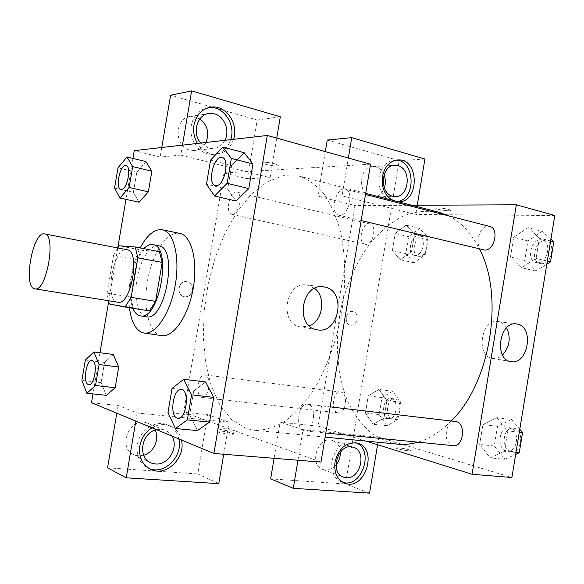 <?xml version="1.0" encoding="UTF-8"?>
<svg xmlns="http://www.w3.org/2000/svg" width="584" height="584" viewBox="0 0 584 584"><rect width="100%" height="100%" fill="white"/><g stroke="black" fill="none" stroke-linecap="round" stroke-linejoin="round"><path stroke-width="0.44" stroke-dasharray="2.92 2.19" d="M117.661 302.191C103.755 300.607 113.493 246.09 127.042 249.733M109.42 303.972L133.196 307.761L130.728 297.044L137.014 259.924L113.5 255.522L117.669 247.93M113.5 255.522L107.113 293.139L108.361 300.694M130.728 297.044L107.113 293.139M133.196 307.761L149.358 310.907M137.014 259.924L142.912 250.361L119.282 245.798M159.374 251.682L142.912 250.361M143.766 248.653C137.795 255.252 133.612 265.07 131.232 278.123C129.305 290.299 129.838 300.351 132.831 308.272M146.292 316.769L145.971 316.711C137.766 315.316 133.736 297.453 137.006 279.137C140.043 260.099 150.402 243.813 158.819 245.813M129.422 307.731C127.567 286.751 131.152 266.83 140.167 247.952M161.651 335.603L160.775 335.435C148.402 332.522 142.715 306.06 147.73 279.466C152.563 252.828 167.236 230.789 179.697 233.374M85.337 360.036L104.529 362.467L113.245 354.481L104.536 362.489L101.112 382.608L106.317 395.353L115.179 387.703M104.529 362.467L101.112 382.608L106.295 395.353M193.713 390.995L205.59 381.965L193.706 390.966L189.683 414.859L197.414 430.576L209.568 422.071M172.046 388.448L193.706 390.966L189.683 414.859L197.385 430.576M145.934 161.585L136.787 172.273L133.386 192.311L136.787 172.273L145.92 161.578L151.847 171.221M114.552 188.07L133.386 192.311L139.043 202.239L133.393 192.289M132.94 158.41L125.991 199.37M117.778 247.769L108.631 301.687M99.973 352.736L92.987 393.915M231.651 165.549L244.141 152.701L231.651 165.52L227.658 189.267L236.016 201.013L248.799 188.552M210.539 160.147L231.651 165.52L227.658 189.267L235.98 201.006M274.662 163.754C267.1 162.096 262.829 161.775 261.858 162.79C262.639 164.513 280.035 167.163 278.517 165.323L274.662 163.754M182.463 145.139L180.777 155.081L270.1 177.675L276.736 138.101M180.777 155.081L160.147 157.067L134.262 150.628M370.548 164.213L224.03 172.959L247.368 178.762L257.237 120.019L211.919 107.047M274.662 163.761L278.517 165.323C280.035 167.17 262.639 164.52 261.858 162.79C262.829 161.783 267.1 162.104 274.662 163.761M233.607 139.313C230.3 148.657 224.183 153.621 215.24 154.205C207.889 154.015 201.962 150.424 197.458 143.43M208.846 107.529C199.487 108.982 193.632 114.968 191.282 125.48C188.486 139.788 199.823 155.03 212.466 154.461C221.38 153.877 227.483 148.935 230.768 139.634M224.906 140.299C222.073 145.562 217.905 148.329 212.393 148.613L208.751 148.161L200.794 143.051M205.904 142.467C203.137 147.562 199.056 150.249 193.662 150.526L190.099 150.095C173.433 146.781 174.521 116.42 191.355 116.42L199.903 118.829M161.768 147.496L160.147 157.067M211.846 107.025L170.616 95.236M280.313 116.785L257.237 120.019M270.1 177.675L247.368 178.762M314.674 288.365L307.023 285.007C285.123 280.977 278.67 324.317 300.775 326.952L309.308 325.916M221.007 431.065L216.81 431.109C214.729 432.043 232.249 435.189 233.454 434.102C232.797 433.043 228.651 432.029 221.007 431.065M223.708 454.257L229.074 422.247L137.182 413.049L118.099 405.457L91.491 402.704M218.774 483.647L197.764 473.938L207.714 414.713L183.741 412.238L320.981 462.097M221.526 427.999C229.162 428.97 233.315 429.977 233.972 431.007C232.775 432.072 215.255 428.926 217.328 428.028L221.526 427.999M151.979 427.787C157.527 424.546 163.089 423.758 168.674 425.422C175.324 427.78 179.573 432.634 181.405 439.986M137.182 413.049L135.817 421.086M178.799 438.905C176.967 431.591 172.74 426.751 166.104 424.4C154.402 420.217 139.357 430.758 137.313 444.942C136.065 456.265 139.948 464.112 148.964 468.47M156.636 429.714L161.323 429.386L164.316 429.999C167.491 431.072 169.988 433.072 171.813 436.007M143.664 455.243L138.466 455.797L134.758 454.987C116.53 449.14 129.29 416.136 147.044 422.933C150.672 424.181 153.366 426.583 155.125 430.145M118.099 405.457L116.793 413.195M229.074 422.247L207.714 414.713M107.544 467.82L197.764 473.938M192.45 290.394C192.808 285.642 190.917 282.714 186.785 281.627C178.215 280.013 175.857 295.789 184.522 296.781C188.654 296.986 191.297 294.854 192.45 290.394C191.297 294.854 188.654 296.986 184.522 296.781C175.857 295.789 178.215 280.013 186.785 281.627C190.917 282.714 192.808 285.642 192.45 290.394M224.03 172.959L183.741 412.238M232.293 214.313L231.731 214.255C224.738 213.197 229.972 190.012 236.739 192.136C243.346 193.078 238.944 214.992 232.293 214.313M201.517 397.324C194.91 395.718 198.253 373.49 204.874 374.877C208.313 376.147 209.598 380.491 208.743 387.907C207.386 394.098 205.159 397.266 202.049 397.441L201.517 397.324M339.757 215.292L338.778 215.175C329.157 213.474 336.004 186.267 345.341 189.245C354.291 190.786 348.845 216.124 339.757 215.292M303.848 430.715C294.81 428.408 298.439 402.537 307.542 404.238C317.251 404.624 314.382 432.569 304.775 430.912L303.848 430.715M245.886 428.393L231.666 419.735L219.971 405.201L211.211 385.871L205.612 362.898L203.276 337.435L204.196 310.608L208.262 283.525L215.313 257.267L225.088 232.921L237.265 211.547L251.397 194.209L266.939 181.938L283.196 175.674L299.351 176.178C308.381 179.332 316.659 185.325 324.193 194.165C331.106 204.597 336.618 217.452 340.735 232.724C345.721 257.04 346.027 285.62 341.421 314.63C335.822 343.458 325.748 370.205 312.739 391.346C303.643 404.281 294.059 414.472 283.992 421.911C273.889 427.634 264.056 430.437 254.5 430.306L245.886 428.393M397.989 444.183L388.36 442.271L372.234 434.036C362.613 425.78 354.583 415.231 348.152 402.391C336.778 375.264 334.471 340.764 341.151 307.578C347.137 282.459 357.138 260.603 371.139 242.01C380.951 230.841 391.645 222.161 403.223 215.985C415.1 211.488 426.999 210.247 438.92 212.262M448.585 215.854C461.046 221.993 471.324 233.023 479.413 248.93M451.249 420.962C440.643 431.693 429.554 438.759 417.983 442.168M455.505 421.458C445.483 419.706 442.365 443.227 452.337 445.49L453.352 445.68M365.672 244.353L365.036 244.265C357.152 242.973 362.204 221.672 369.869 223.971C377.3 225.161 373.154 245.28 365.672 244.353M337.676 412.735C330.186 411.099 333.136 390.616 340.64 392.068C348.568 392.514 346.108 414.282 338.275 412.851L337.676 412.735M483.442 249.894C472.879 247.923 479.479 223.292 489.757 226.468M377.585 444.716L378.826 437.234L341.866 433.54L318.178 426.123L354.919 205.524L317.849 196.304L325.317 151.621M297.964 460.243L303.059 429.649L341.866 433.54L366.015 441.095M411.881 205.269L354.919 205.524M350.575 325.135L350.612 325.142C357.678 326.617 359.883 312.199 352.707 311.462C345.735 310.075 343.516 324.288 350.575 325.135C343.523 324.288 345.735 310.075 352.707 311.462C359.89 312.199 357.678 326.617 350.612 325.142L350.575 325.142M384.024 174.813C381.673 169.572 378.096 166.82 373.293 166.557C359.269 165.673 357.065 193.91 370.928 196.611L373.023 196.917C378.249 196.764 382.024 193.764 384.338 187.917M340.282 452.111C339.72 445.979 337.012 442.066 332.157 440.387C317.601 435.416 308.308 465.667 323.259 469.565L325.456 469.981C329.376 470.164 332.865 468.521 335.931 465.054M327.252 140.05L399.193 160.629L345.516 483.961L270.647 478.88M274.086 458.316L280.116 422.188L318.178 426.123M396.018 160.111L395.185 160.089C386.878 160.804 381.564 166.301 379.242 176.58C376.935 188.851 384.995 201.75 394.74 201.757L397.529 201.56M398.2 201.736L392.375 200.224M356.32 442.884L354.327 442.154C343.18 440.847 335.727 447.096 331.975 460.9C330.836 471.762 334.238 478.865 342.195 482.231L343.085 482.479M369.562 493.13L345.516 483.961M303.059 429.649L280.116 422.188M417.261 205.247L415.728 214.503L342.041 195.866L348.349 158.038M424.918 159.03L399.193 160.629M342.041 195.866L317.849 196.304M419.626 228.417L408.618 236.659L405.807 253.617L413.939 262.749L425.159 254.726L428.036 237.345L419.626 228.417L406.143 225.125L395.2 233.476L392.36 250.587L400.405 259.771L411.552 251.616L414.457 234.096L406.157 225.103M413.939 262.749L400.405 259.771L411.552 251.631L414.457 234.096L406.15 225.125L395.207 233.498M408.618 236.659L395.2 233.476L392.36 250.587L400.39 259.792M550.916 239.214L542.302 231.439L528.016 227.672L513.701 237.294L510.452 257.011L521.432 267.735L536.09 258.383M547.325 261.136L536.09 258.405L539.426 238.097L528.016 227.672L513.694 237.272L510.452 257.011L521.446 267.713L536.09 258.405L539.426 238.097L528.031 227.643M519.789 429.276L511.489 419.451L496.838 417.655L482.924 424.656L479.654 444.475L490.224 457.929M511.489 419.451L497.51 426.327L494.283 445.964L504.963 459.279L490.231 457.907L504.474 451.308L507.817 430.882L496.838 417.655L482.917 424.626L479.654 444.475L490.231 457.907L504.466 451.279M515.993 452.447L504.474 451.308L507.817 430.882L496.853 417.633M392.667 391.251L381.951 397.558L379.133 414.589L386.951 425.736L397.865 419.692L400.748 402.237L392.667 391.251L378.906 389.44L368.263 395.828L365.416 413.012L373.139 424.239L383.973 418.1L386.893 400.507L378.914 389.419M386.951 425.736L373.139 424.239L383.973 418.122L386.893 400.507L378.906 389.44L368.27 395.842M381.951 397.558L368.263 395.828L365.416 413.012L373.125 424.261M554.8 215.511L415.728 214.503M378.826 437.234L511.891 477.5M506.627 327.748C504.605 324.375 501.948 322.339 498.656 321.645L498.167 321.565C481.158 318.171 475.31 356.525 492.546 358.459C496.093 358.985 499.422 357.853 502.539 355.05M398.777 447.833L396.047 447.87C394.485 448.592 410.289 451.651 411.078 450.768C409.931 449.753 405.829 448.775 398.777 447.833C405.829 448.767 409.931 449.746 411.078 450.768C410.296 451.644 394.485 448.592 396.047 447.862L398.777 447.833M448.3 209.284C441.3 207.809 437.095 207.466 435.686 208.254C436.124 209.576 451.921 211.722 450.804 210.306L448.3 209.284L450.804 210.306C451.921 211.729 436.124 209.583 435.686 208.254C437.095 207.473 441.3 207.816 448.3 209.291M504.963 459.279L515.679 454.403M506.343 450.863C496.123 448.621 499.064 425.962 509.328 427.722C520.191 428.342 518.191 452.739 507.386 451.052L506.343 450.863M497.51 426.327L482.917 424.626M494.283 445.964L479.654 444.475M519.315 432.196L507.817 430.882M510.489 451.271C500.254 449.038 503.182 426.444 513.46 428.203C524.337 428.831 522.359 453.147 511.533 451.469L510.489 451.271M542.302 231.439L527.936 240.893L524.724 260.435L535.813 271.071L546.828 264.202M537.185 262.698L536.09 262.53C525.279 260.479 531.769 236.783 542.288 240.009C552.303 241.922 547.332 263.939 537.185 262.698M527.936 240.893L513.694 237.272M524.724 260.435L510.452 257.011M535.813 271.071L521.446 267.713M550.624 240.995L539.426 238.097M541.229 263.669L540.127 263.501C529.308 261.442 535.784 237.819 546.325 241.046C556.355 242.966 551.391 264.917 541.229 263.669M388.163 418.443C380.403 416.808 383.221 396.974 390.988 398.449C399.179 398.945 396.886 420.005 388.783 418.567L388.163 418.443M379.133 414.589L365.416 413.012M397.865 419.692L383.973 418.122M400.748 402.237L386.893 400.507M392.061 418.889C384.287 417.246 387.09 397.463 394.879 398.938C403.084 399.441 400.806 420.451 392.682 419.005L392.061 418.889M415.144 255.493L414.487 255.398C406.333 254.033 411.311 233.432 419.239 235.775C426.919 237.053 422.867 256.5 415.144 255.493M405.807 253.617L392.36 250.587M425.159 254.726L411.552 251.631M428.036 237.345L414.457 234.096M418.962 256.354L418.305 256.259C410.136 254.887 415.107 234.337 423.057 236.688C430.751 237.965 426.707 257.361 418.962 256.354M177.952 418.305L177.164 418.115C169.221 415.808 173.28 387.995 181.31 389.55M189.683 414.859L167.966 412.64M215.43 185.566C206.94 184.121 213.905 154.826 222.139 157.49M227.658 189.267L206.481 184.194M88.775 384.622L88.337 384.513C82.672 382.958 86.308 359.35 92.016 360.576M101.112 382.608L81.884 380.396M120.954 189.311C114.931 188.442 120.26 163.819 126.078 165.666M136.787 172.273L117.99 167.82M215.24 154.205L212.466 154.461M193.662 150.526L212.393 148.613M191.355 116.42L207.291 113.829M322.937 286.788L307.023 285.007M317.119 329.807L300.775 326.952M233.454 434.102L233.972 431.007M216.81 431.109L217.328 428.028M168.674 425.422L166.104 424.4M134.758 454.987L149.438 462.061M147.044 422.933L164.316 429.999M365.708 193.333L299.351 176.178M325.135 437.139L254.5 430.306M304.775 430.912L325.821 433.007M307.542 404.238L330.172 406.873M369.869 223.971L236.739 192.136M365.036 244.265L231.731 214.255M340.64 392.068L204.874 374.877M338.275 412.851L202.049 397.441M365.518 194.443L345.341 189.245M361.175 220.548L338.778 215.175M373.023 196.917L394.981 196.567M373.293 166.557L394.156 165.382M396.843 159.98L395.185 160.089M397.981 201.728L394.74 201.757M323.259 469.565L342.947 476.902M332.157 440.387L352.991 447.198M357.408 443.139L354.327 442.154M343.925 482.888L342.195 482.231M516.46 323.923L498.167 321.565M510.942 361.627L492.546 358.459M513.46 428.203L509.328 427.722M511.533 451.469L507.386 451.052M546.325 241.046L542.288 240.009M540.127 263.501L536.09 262.53M394.879 398.938L390.988 398.449M392.682 419.005L388.783 418.567M423.057 236.688L419.239 235.775M418.305 256.259L414.487 255.398"/><path stroke-width="0.88" d="M34.785 288.825C22.652 287.54 32.814 230.585 44.581 233.914C56.714 234.571 46.508 292.372 34.887 288.839L34.785 288.825M44.581 233.914L127.042 249.733C140.89 250.806 131.152 305.943 117.778 302.213L117.661 302.191M135.211 246.988L159.374 251.682L162.184 262.435L155.607 301.373L131.166 297.336L137.853 257.851L135.211 246.988L119.282 245.798L117.669 247.93M131.166 297.336L125.042 307.031L109.42 303.972L108.361 300.694M155.607 301.373L149.358 310.907L125.042 307.031M132.831 308.272C134.707 312.754 137.225 315.28 140.379 315.849C159.359 321.061 172.557 246.251 152.942 244.652C149.964 244.127 146.905 245.463 143.766 248.653M152.942 244.652L158.819 245.813C178.587 247.448 165.425 322.003 146.292 316.769L140.379 315.849M162.184 262.435L137.853 257.851M140.167 247.952C147.132 234.863 154.519 228.804 162.323 229.775C173.82 231.782 180.23 257.354 175.222 285.291C170.36 313.258 155.585 335.092 144.095 333.033L143.233 332.873C135.911 330.537 131.305 322.156 129.422 307.731M162.323 229.775L179.697 233.374C191.457 235.44 198.144 260.814 193.18 288.459C188.376 316.134 173.412 337.691 161.651 335.603L144.095 333.033M86.855 393.251L95.535 385.513L99.09 364.54L93.871 351.933L85.337 360.036L81.884 380.396L86.855 393.251L106.317 395.353L115.187 387.732L118.698 366.993L113.252 354.459M175.412 428.525L187.34 419.903L191.559 394.842L183.704 379.286L172.046 388.448L167.966 412.64L175.412 428.525L197.414 430.576L209.568 422.101L213.722 397.368L205.597 381.943M119.99 198.049L129.13 187.457L132.67 166.601L126.969 156.95L117.99 167.82L114.552 188.07L119.99 198.049L139.043 202.239L148.365 191.829L151.862 171.2L148.365 191.829L139.043 202.268M132.67 166.601L151.862 171.2L145.934 161.556M92.987 393.915L91.491 402.704L213.912 453.461L267.297 135.473L134.262 150.628L132.94 158.41M125.991 199.37L117.778 247.769M108.631 301.687L99.973 352.736M214.576 196.005L227.161 183.318L231.352 158.425L222.825 147.073L210.539 160.147L206.481 184.194L214.576 196.005L236.016 201.013L248.806 188.581L252.93 164.002L244.148 152.679M213.912 453.461L320.981 462.097L370.548 164.213L267.297 135.473M197.458 143.43C194.151 137.751 192.997 131.634 193.998 125.085C196.443 114.267 202.502 108.237 212.16 107.003C226.614 105.587 238.768 124.282 233.607 139.313M276.736 138.101L280.313 116.785L191.632 90.87L182.463 145.139M230.768 139.634C235.914 124.677 223.789 106.076 209.386 107.485L208.846 107.529M200.794 143.051C191.369 132.962 197.538 113.376 210.087 113.376L214.532 113.88C224.497 116.34 230.081 130.758 224.906 140.299M199.903 118.829C207.583 125.158 209.583 133.035 205.904 142.467M191.632 90.87L170.616 95.236L161.768 147.496M324.368 286.985C346.918 290.343 339.443 334.603 317.119 329.807C294.701 327.142 301.315 282.736 323.514 286.846L324.368 286.985M309.308 325.916C322.901 320.872 326.31 297.015 314.674 288.365M181.405 439.986C185.997 457.068 167.148 476.427 151.789 469.835C142.532 465.55 138.532 457.63 139.78 446.081C141.335 438.117 145.401 432.021 151.979 427.787M135.817 421.086L126.232 477.821L218.774 483.647L223.708 454.257M148.964 468.47L149.285 468.602C164.593 475.172 183.383 455.914 178.799 438.905M171.813 436.007C179.186 446.913 168.447 465.499 155.49 463.966L151.701 463.149C137.174 458.717 141.058 432.452 156.636 429.714M155.125 430.145C159.79 439.139 153.65 452.688 143.664 455.243M116.793 413.195L107.544 467.82L126.232 477.821M365.708 193.333L438.92 212.262L448.585 215.854M479.413 248.93C504.715 295.847 490.487 383.286 451.249 420.962M417.983 442.168C411.165 444.147 404.493 444.818 397.989 444.183L325.135 437.139M325.821 433.007L453.352 445.68C463.419 447.351 466.295 423.466 456.265 421.597L330.172 406.873M365.518 194.443L489.757 226.468C499.546 228.3 494.444 251.2 484.516 250.047L361.175 220.548M366.015 441.095L472.062 474.281L516.344 204.802L411.881 205.269M384.338 187.917C385.798 183.5 385.688 179.135 384.024 174.813M335.931 465.054C338.99 461.294 340.443 456.98 340.282 452.111M325.317 151.621L327.252 140.05L351.743 137.656L424.918 159.03L417.261 205.247M297.964 460.243L293.277 488.334L270.647 478.88L274.086 458.316M392.849 196.253C378.782 193.472 381.082 164.396 395.317 165.316L397.923 165.681C412.034 168.893 409.26 197.823 394.981 196.567L392.849 196.253M397.529 201.56C416.472 199.188 415.18 160.388 396.018 160.111M392.375 200.224C384.615 195.384 381.308 187.457 382.454 176.441C384.783 166.119 390.112 160.6 398.441 159.885C419.714 159.016 419.356 203.13 398.2 201.736M346.122 477.675L343.896 477.252C328.704 473.325 338.209 442.146 352.991 447.198C367.278 450.417 360.759 479.479 346.122 477.675M343.085 482.479C361.934 488.027 374.468 450.162 356.32 442.884M334.997 461.981C338.764 448.111 346.239 441.832 357.408 443.139C378.352 447.957 365.526 490.757 345.239 483.384C337.267 480.019 333.851 472.879 334.997 461.981M293.277 488.334L369.562 493.13L377.585 444.716M348.349 158.038L351.743 137.656M472.062 474.281L511.891 477.5L554.8 215.511L516.344 204.802M517.176 324.04C534.557 326.507 528.119 365.416 510.942 361.627C493.568 359.693 499.539 320.514 516.679 323.952L517.176 324.04M502.539 355.05C509.708 346.823 511.073 337.727 506.627 327.748M515.679 454.403L519.256 452.768L522.563 432.569L519.789 429.276M519.256 452.768L515.993 452.447M522.563 432.569L519.315 432.196M546.828 264.202L550.508 261.909L553.8 241.812L550.916 239.214M550.508 261.909L547.325 261.136M553.8 241.812L550.624 240.995M181.31 389.55L181.339 389.55C189.968 389.747 186.478 419.911 177.981 418.305L177.113 418.108C169.163 415.793 173.251 387.922 181.288 389.543C189.917 389.747 186.427 419.903 177.93 418.297L177.981 418.305M187.34 419.903L209.568 422.101L213.722 397.368L205.59 381.965L183.704 379.286M213.722 397.368L191.559 394.842M222.139 157.49L222.161 157.498C230.125 158.717 224.417 186.143 216.321 185.654L215.43 185.566M227.161 183.318L248.806 188.581L252.93 164.002L244.141 152.701L222.825 147.073M252.93 164.002L231.352 158.425M216.27 185.646L215.401 185.559C206.867 184.172 213.868 154.745 222.11 157.483C230.074 158.702 224.373 186.128 216.27 185.646M92.016 360.576L92.038 360.583C98.163 360.7 94.769 385.936 88.797 384.622L88.293 384.506C82.614 382.951 86.286 359.277 91.995 360.576C98.119 360.693 94.725 385.929 88.753 384.622L88.797 384.622M95.535 385.513L115.187 387.732L118.698 366.993L113.245 354.481L93.871 351.933M118.698 366.993L99.09 364.54M121.465 189.362L120.932 189.304C114.865 188.493 120.224 163.739 126.056 165.666L126.1 165.673C131.845 166.367 127.246 189.793 121.465 189.362M145.934 161.585L126.969 156.95M148.365 191.829L129.13 187.457M126.1 165.673L126.056 165.666C131.802 166.352 127.203 189.778 121.421 189.347L120.932 189.304M34.887 288.839L117.778 302.213M212.16 107.003L209.386 107.485M207.291 113.829L210.087 113.376M323.514 286.846L322.937 286.788M151.789 469.835L149.285 468.602M149.438 462.061L151.701 463.149M394.156 165.382L395.317 165.316M398.441 159.885L396.843 159.98M342.947 476.902L343.896 477.252M345.239 483.384L343.925 482.888"/></g></svg>
